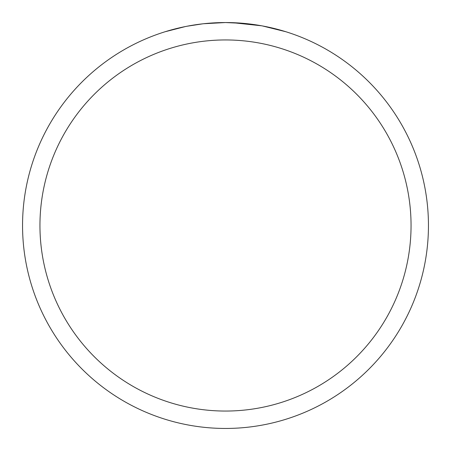 <?xml version="1.0" encoding="UTF-8"?>
<svg xmlns="http://www.w3.org/2000/svg" width="451" height="451" viewBox="0 0 451 451"><rect width="100%" height="100%" fill="white"/><g stroke="black" fill="none" stroke-linecap="round" stroke-linejoin="round"><path stroke-width="0.68" d="M220.156 22.618L203.564 23.74L225.5 22.55L244.267 23.418M247.137 23.706L251.348 24.202M225.5 22.55A202.95 202.95 0 0 1 428.45 225.5A202.95 202.95 0 0 1 225.5 428.45A202.95 202.95 0 0 1 22.55 225.5A202.95 202.95 0 0 1 225.5 22.55L223.087 22.567M262.51 25.955L285.81 31.717M261.552 25.78L232.558 22.674M225.5 39.947A185.553 185.553 0 0 1 411.053 225.5A185.553 185.553 0 0 1 225.5 411.053A185.553 185.553 0 0 1 39.947 225.5A185.553 185.553 0 0 1 225.5 39.947M202.612 23.847L186.906 26.254M165.201 31.717L185.395 26.553M195.379 24.799L197.115 24.546M207.409 23.356L209.01 23.221M209.8 23.159L210.769 23.086"/></g></svg>
